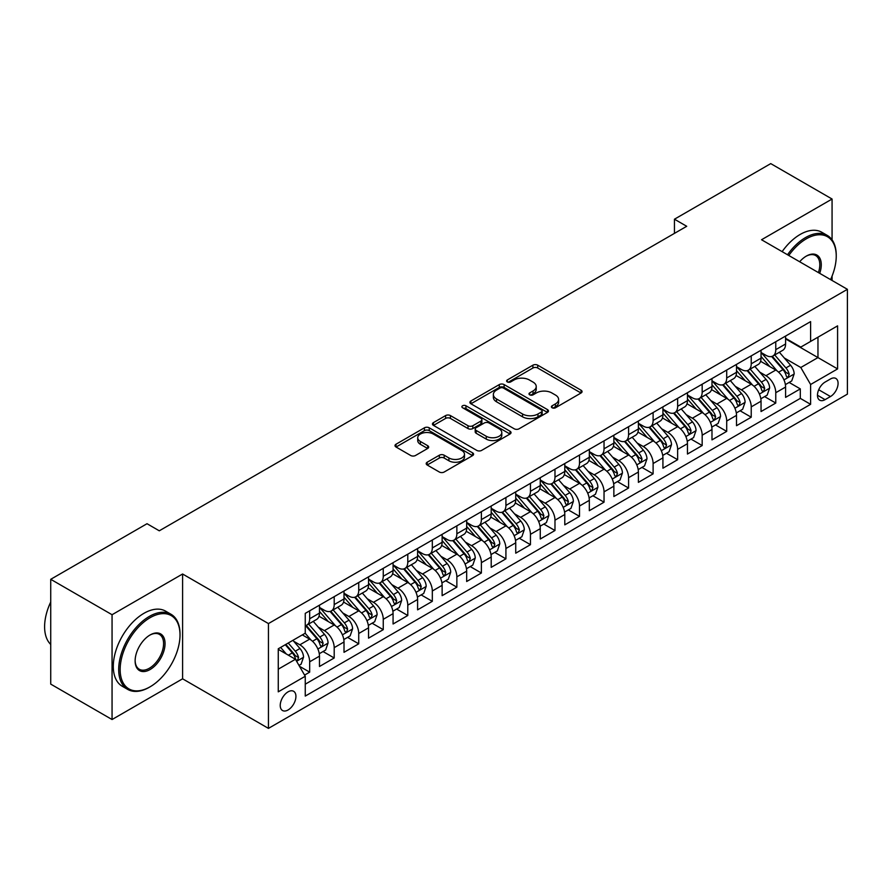<?xml version="1.0" encoding="UTF-8"?>
<svg xmlns="http://www.w3.org/2000/svg" width="892" height="892" viewBox="0 0 892 892"><rect width="100%" height="100%" fill="white"/><g stroke="black" fill="none" stroke-linecap="round" stroke-linejoin="round"><path stroke-width="1.34" d="M552.103 407.767A2.386 1.371 0 0 0 555.482 407.767L581.06 392.993A3.401 1.962 0 0 0 582.063 391.599A3.401 1.962 0 0 0 581.06 390.217L537.72 365.185A3.401 1.962 0 0 0 532.903 365.185L507.314 379.959A2.386 1.371 0 0 0 506.623 380.929A2.386 1.371 0 0 0 507.314 381.91A2.386 1.371 0 0 0 510.692 381.91L514.004 379.992A10.894 6.289 0 0 1 529.413 379.992L533.026 382.077A10.894 6.289 0 0 1 536.215 386.526A10.894 6.289 0 0 1 533.026 390.975L529.714 392.893A2.386 1.371 0 0 0 529.012 393.863A2.386 1.371 0 0 0 529.714 394.833A2.386 1.371 0 0 0 533.082 394.833L536.393 392.926A10.894 6.289 0 0 1 551.802 392.926L555.415 395.011A10.894 6.289 0 0 1 558.615 399.46A10.894 6.289 0 0 1 555.415 403.909L552.103 405.815A2.386 1.371 0 0 0 551.412 406.797A2.386 1.371 0 0 0 552.103 407.767L552.103 405.815M288.083 709.965A11.105 6.411 120 0 0 295.33 700.187A11.105 6.411 120 0 0 293.624 691.289A11.105 6.411 120 0 0 288.083 691.835A11.105 6.411 120 0 0 280.824 701.625A11.105 6.411 120 0 0 282.53 710.523A11.105 6.411 120 0 0 288.083 709.965M427.19 462.223A3.401 1.962 0 0 0 426.198 463.617A3.401 1.962 0 0 0 427.19 465.011L439.355 472.024A3.401 1.962 0 0 0 444.171 472.024L472.582 455.622A3.401 1.962 0 0 0 473.585 454.229A3.401 1.962 0 0 0 472.582 452.846L429.242 427.814A3.401 1.962 0 0 0 424.425 427.814L396.015 444.227A3.401 1.962 0 0 0 395.011 445.61A3.401 1.962 0 0 0 396.015 447.003L410.699 455.489A3.401 1.962 0 0 0 415.516 455.489L427.681 448.464A3.401 1.962 0 0 0 428.673 447.07A3.401 1.962 0 0 0 427.681 445.688L420.388 441.473A9.11 5.263 0 0 1 417.724 437.76A9.11 5.263 0 0 1 423.343 432.899A9.11 5.263 0 0 1 433.278 434.036L461.811 450.516A9.11 5.263 0 0 1 464.476 454.229A9.11 5.263 0 0 1 458.856 459.09A9.11 5.263 0 0 1 448.921 457.953L444.171 455.21A3.401 1.962 0 0 0 439.355 455.21L427.19 462.223L427.19 465.011L439.355 458.042L439.355 455.21M182.592 574.002L112.058 614.722L50.733 579.309L50.733 684.119L112.058 719.532L182.592 678.812L268.447 728.385L268.447 623.575L182.592 574.002L182.592 678.812M832.069 239.837L832.069 199.028L761.534 239.747L847.4 289.32L268.447 623.575M832.069 199.028L770.744 163.615L674.452 219.209L674.452 233.37M50.733 579.309L147.024 523.716L159.289 530.807L686.717 226.289L674.452 219.209M514.238 428.796A3.401 1.962 0 0 0 519.055 428.796L547.476 412.383A3.401 1.962 0 0 0 548.468 411A3.401 1.962 0 0 0 547.476 409.606L504.125 384.586A3.401 1.962 0 0 0 499.308 384.586L470.898 400.987A3.401 1.962 0 0 0 469.906 402.381A3.401 1.962 0 0 0 470.898 403.764L514.238 428.796M463.539 408.28A2.386 1.371 0 0 1 465.958 408.614L509.979 434.036L481.613 450.404A3.401 1.962 0 0 1 476.796 450.404L433.456 425.384L433.456 422.607A3.401 1.962 0 0 0 432.453 423.99A3.401 1.962 0 0 0 433.456 425.384M433.456 422.607L445.621 415.583A3.401 1.962 0 0 1 450.427 415.583L468.01 425.729A3.401 1.962 0 0 0 472.827 425.729L480.888 421.08A3.401 1.962 0 0 0 481.892 419.686A3.401 1.962 0 0 0 480.888 418.292L462.591 407.733A2.386 1.371 0 0 1 461.889 406.752A2.386 1.371 0 0 1 463.361 405.481A2.386 1.371 0 0 1 465.958 405.782L510.023 431.226A3.401 1.962 0 0 1 511.027 432.609A3.401 1.962 0 0 1 510.023 434.003L510.023 431.226M304.573 675.088L309.669 672.155L299.489 666.279M293.691 641.259L299.857 644.816A13.882 8.017 60 0 1 309.669 661.808L319.481 656.144L319.481 666.491L334.199 657.984L323.038 651.539M318.221 627.098L324.387 630.655A13.882 8.017 60 0 1 334.199 647.648L344.011 641.984L344.011 652.32L358.729 643.823L347.568 637.379M342.751 612.938L348.917 616.495A13.882 8.017 60 0 1 358.729 633.487L368.541 627.823L368.541 638.159L383.259 629.663L372.098 623.218M367.292 598.766L373.447 602.323A13.882 8.017 60 0 1 383.259 619.327L393.071 613.663L393.071 623.999L407.789 615.502L396.628 609.058M391.822 584.606L397.977 588.163A13.882 8.017 60 0 1 407.789 605.155L417.601 599.491L417.601 609.838L432.319 601.331L421.158 594.897M416.352 570.445L422.507 574.002A13.882 8.017 60 0 1 432.319 590.995L442.131 585.33L442.131 595.666L456.86 587.17L445.688 580.725M440.882 556.285L447.048 559.841A13.882 8.017 60 0 1 456.86 576.834L466.672 571.17L466.672 581.506L481.39 573.01L470.229 566.565M465.412 542.113L471.578 545.67A13.882 8.017 60 0 1 481.39 562.674L491.202 557.009L491.202 567.345L505.92 558.849L494.759 552.404M489.942 527.952L496.108 531.509A13.882 8.017 60 0 1 505.92 548.502L515.732 542.838L515.732 553.185L530.45 544.678L519.289 538.244M514.483 513.792L520.638 517.349A13.882 8.017 60 0 1 530.45 534.341L540.262 528.677L540.262 539.013L554.98 530.517L543.819 524.072M539.013 499.632L545.168 503.188A13.882 8.017 60 0 1 554.98 520.181L564.792 514.517L564.792 524.853L579.51 516.356L568.349 509.912M563.543 485.46L569.698 489.017A13.882 8.017 60 0 1 579.51 506.02L589.322 500.356L589.322 510.692L604.04 502.196L592.879 495.751M588.073 471.299L594.228 474.856A13.882 8.017 60 0 1 604.04 491.849L613.863 486.185L613.863 496.532L628.581 488.024L617.42 481.591M612.603 457.139L618.769 460.696A13.882 8.017 60 0 1 628.581 477.688L638.393 472.024L638.393 482.36L653.111 473.864L641.95 467.419M637.133 442.978L643.299 446.535A13.882 8.017 60 0 1 653.111 463.528L662.923 457.864L662.923 468.2L677.641 459.703L666.48 453.259M661.663 428.807L667.829 432.364A13.882 8.017 60 0 1 677.641 449.367L687.453 443.703L687.453 454.039L702.171 445.543L691.01 439.098M686.204 414.646L692.359 418.203A13.882 8.017 60 0 1 702.171 435.196L711.983 429.531L711.983 439.879L726.701 431.382L715.54 424.938M710.734 400.486L716.889 404.043A13.882 8.017 60 0 1 726.701 421.035L736.513 415.371L736.513 425.707L751.231 417.211L740.07 410.766M735.264 386.325L741.419 389.882A13.882 8.017 60 0 1 751.231 406.875L761.043 401.21L761.043 411.547L775.772 403.05L775.772 392.714A13.882 8.017 -120 0 0 765.949 375.71L759.794 372.154M764.6 396.606L775.772 403.05M319.481 656.144A13.882 8.017 -120 0 0 309.669 639.151L302.31 634.903M344.011 641.984A13.882 8.017 -120 0 0 334.199 624.991L319.024 616.227M368.541 627.823A13.882 8.017 -120 0 0 358.729 610.83L343.554 602.067M393.071 613.663A13.882 8.017 -120 0 0 383.259 596.659L368.084 587.906M417.601 599.491A13.882 8.017 -120 0 0 407.789 582.498L392.625 573.734M442.131 585.33A13.882 8.017 -120 0 0 432.319 568.338L417.155 559.574M466.672 571.17A13.882 8.017 -120 0 0 456.86 554.177L441.685 545.413M491.202 557.009A13.882 8.017 -120 0 0 481.39 540.006L466.215 531.253M515.732 542.838A13.882 8.017 -120 0 0 505.92 525.845L490.745 517.081M540.262 528.677A13.882 8.017 -120 0 0 530.45 511.685L515.275 502.921M564.792 514.517A13.882 8.017 -120 0 0 554.98 497.524L539.816 488.76M589.322 500.356A13.882 8.017 -120 0 0 579.51 483.353L564.346 474.6M613.863 486.185A13.882 8.017 -120 0 0 604.04 469.192L588.876 460.428M638.393 472.024A13.882 8.017 -120 0 0 628.581 455.031L613.406 446.268M662.923 457.864A13.882 8.017 -120 0 0 653.111 440.871L637.936 432.107M687.453 443.703A13.882 8.017 -120 0 0 677.641 426.699L662.466 417.947M711.983 429.531A13.882 8.017 -120 0 0 702.171 412.539L686.996 403.775M736.513 415.371A13.882 8.017 -120 0 0 726.701 398.378L711.537 389.614M761.043 401.21A13.882 8.017 -120 0 0 751.231 384.218L736.067 375.454M830.474 378.977L825.078 382.088A10.76 6.211 120 0 0 818.053 391.566A10.76 6.211 120 0 0 819.703 400.185A10.76 6.211 120 0 0 825.078 399.649L830.474 396.539A10.76 6.211 120 0 0 837.499 387.061A10.76 6.211 120 0 0 835.849 378.442A10.76 6.211 120 0 0 830.474 378.977M268.447 728.385L847.4 394.13L847.4 289.32M278.259 669.178L295.442 659.266L305.254 676.259L305.254 696.083L810.605 404.321L810.605 384.497L800.793 367.504L784.324 357.993M305.254 676.259L278.259 691.835L278.259 648.785L305.254 633.197L305.254 613.373L810.605 321.611L810.605 341.435L837.588 325.859L837.588 368.92L810.605 384.497M319.481 607.43L324.387 610.262A13.882 8.017 60 0 0 331.322 610.942L341.134 605.278A13.882 8.017 -120 0 0 344.011 598.922L344.011 590.995M344.011 593.258L348.917 596.09A13.882 8.017 60 0 0 355.852 596.781L365.664 591.117A13.882 8.017 -120 0 0 368.541 584.762L368.541 576.834M368.541 579.098L373.447 581.93A13.882 8.017 60 0 0 380.382 582.621L390.194 576.957A13.882 8.017 -120 0 0 393.071 570.601L393.071 562.674M393.071 564.937L397.977 567.769A13.882 8.017 60 0 0 404.912 568.46L414.735 562.785A13.882 8.017 -120 0 0 417.601 556.441L417.601 548.502M417.601 550.777L422.507 553.609A13.882 8.017 60 0 0 429.453 554.289L439.265 548.625A13.882 8.017 -120 0 0 442.131 542.269L442.131 534.341M442.131 536.605L447.048 539.437A13.882 8.017 60 0 0 453.983 540.128L463.795 534.464A13.882 8.017 -120 0 0 466.672 528.109L466.672 520.181M466.672 522.444L471.578 525.277A13.882 8.017 60 0 0 478.513 525.968L488.325 520.304A13.882 8.017 -120 0 0 491.202 513.948L491.202 506.02M491.202 508.284L496.108 511.116A13.882 8.017 60 0 0 503.043 511.807L512.855 506.132A13.882 8.017 -120 0 0 515.732 499.788L515.732 491.849M515.732 494.123L520.638 496.955A13.882 8.017 60 0 0 527.573 497.636L537.385 491.971A13.882 8.017 -120 0 0 540.262 485.616L540.262 477.688M540.262 479.952L545.168 482.784A13.882 8.017 60 0 0 552.103 483.475L561.915 477.811A13.882 8.017 -120 0 0 564.792 471.455L564.792 463.528M564.792 465.791L569.698 468.623A13.882 8.017 60 0 0 576.645 469.315L586.457 463.65A13.882 8.017 -120 0 0 589.322 457.295L589.322 449.367M589.322 451.631L594.228 454.463A13.882 8.017 60 0 0 601.175 455.154L610.987 449.49A13.882 8.017 -120 0 0 613.863 443.134L613.863 435.196M613.863 437.47L618.769 440.302A13.882 8.017 60 0 0 625.705 440.983L635.517 435.318A13.882 8.017 -120 0 0 638.393 428.974L638.393 421.035M638.393 423.299L643.299 426.131A13.882 8.017 60 0 0 650.235 426.822L660.047 421.158A13.882 8.017 -120 0 0 662.923 414.802L662.923 406.875M662.923 409.138L667.829 411.97A13.882 8.017 60 0 0 674.765 412.662L684.577 406.997A13.882 8.017 -120 0 0 687.453 400.642L687.453 392.714M687.453 394.978L692.359 397.81A13.882 8.017 60 0 0 699.295 398.501L709.107 392.837A13.882 8.017 -120 0 0 711.983 386.481L711.983 378.543M711.983 380.817L716.889 383.649A13.882 8.017 60 0 0 723.825 384.329L733.648 378.665A13.882 8.017 -120 0 0 736.513 372.321L736.513 364.382M736.513 366.645L741.419 369.478A13.882 8.017 60 0 0 748.366 370.169L758.178 364.505A13.882 8.017 -120 0 0 761.043 358.149L761.043 350.222M305.254 684.186L800.302 398.378L800.302 388.89L785.584 397.386L785.584 387.05A13.882 8.017 -120 0 0 775.772 370.046L760.597 361.293M761.043 352.485L765.949 355.317A13.882 8.017 -120 0 0 772.896 356.008A13.882 8.017 -120 0 0 775.772 349.653L775.772 341.725M772.896 356.008L782.708 350.344A13.882 8.017 -120 0 0 785.584 343.989L785.584 336.061M309.669 610.819L309.669 618.758A13.882 8.017 60 0 1 306.792 625.114A13.882 8.017 60 0 1 305.254 625.671M306.792 625.114L316.604 619.438A13.882 8.017 -120 0 0 319.481 613.094L319.481 605.155M334.199 596.659L334.199 604.598A13.882 8.017 60 0 1 331.322 610.942M358.729 582.498L358.729 590.426A13.882 8.017 60 0 1 355.852 596.781M383.259 568.338L383.259 576.265A13.882 8.017 60 0 1 380.382 582.621M407.789 554.166L407.789 562.105A13.882 8.017 60 0 1 404.912 568.46M432.319 540.006L432.319 547.944A13.882 8.017 60 0 1 429.453 554.289M456.86 525.845L456.86 533.773A13.882 8.017 60 0 1 453.983 540.128M481.39 511.685L481.39 519.612A13.882 8.017 60 0 1 478.513 525.968M505.92 497.513L505.92 505.452A13.882 8.017 60 0 1 503.043 511.807M530.45 483.353L530.45 491.291A13.882 8.017 60 0 1 527.573 497.636M554.98 469.192L554.98 477.12A13.882 8.017 60 0 1 552.103 483.475M579.51 455.031L579.51 462.959A13.882 8.017 60 0 1 576.645 469.315M604.04 440.86L604.04 448.799A13.882 8.017 60 0 1 601.175 455.154M628.581 426.699L628.581 434.638A13.882 8.017 60 0 1 625.705 440.983M653.111 412.539L653.111 420.466A13.882 8.017 60 0 1 650.235 426.822M677.641 398.378L677.641 406.306A13.882 8.017 60 0 1 674.765 412.662M702.171 384.207L702.171 392.145A13.882 8.017 60 0 1 699.295 398.501M726.701 370.046L726.701 377.985A13.882 8.017 60 0 1 723.825 384.329M751.231 355.886L751.231 363.813A13.882 8.017 60 0 1 748.366 370.169M751.231 406.875L751.231 417.211M726.701 421.035L726.701 431.382M702.171 435.196L702.171 445.543M677.641 449.367L677.641 459.703M653.111 463.528L653.111 473.864M628.581 477.688L628.581 488.024M604.04 491.849L604.04 502.196M579.51 506.02L579.51 516.356M554.98 520.181L554.98 530.517M530.45 534.341L530.45 544.678M505.92 548.502L505.92 558.849M481.39 562.674L481.39 573.01M456.86 576.834L456.86 587.17M432.319 590.995L432.319 601.331M407.789 605.155L407.789 615.502M383.259 619.327L383.259 629.663M358.729 633.487L358.729 643.823M334.199 647.648L334.199 657.984M309.669 661.808L309.669 672.155M295.442 659.266L278.259 649.354M800.793 367.504L817.964 357.58L817.964 337.187L837.588 325.859M785.584 338.893L837.588 368.92M785.584 338.324L800.793 347.1L810.605 341.435M832.069 280.467L832.069 276.107M112.058 614.722L112.058 719.532M789.141 382.445L800.302 388.89M800.302 398.378L810.605 404.321M553.062 408.101L555.415 406.741A10.894 6.289 0 0 0 558.615 402.292L558.615 399.46M536.215 386.526L536.215 389.358A10.894 6.289 0 0 1 533.026 393.807L530.662 395.167M581.015 393.015L537.72 368.017A3.401 1.962 0 0 0 532.903 368.017L508.273 382.244M547.432 412.416L504.125 387.418A3.401 1.962 0 0 0 499.308 387.418L470.943 403.797M541.455 411.97A2.386 1.371 0 0 0 542.146 411A2.386 1.371 0 0 0 541.455 410.019L503.411 388.053A2.386 1.371 0 0 0 500.033 388.053L496.543 390.072A10.894 6.289 0 0 0 493.354 394.52A10.894 6.289 0 0 0 496.543 398.969L522.545 413.988A10.894 6.289 0 0 0 537.965 413.988L541.455 411.97L541.455 414.802A2.386 1.371 0 0 0 542.146 413.832L542.146 411M493.354 394.52L493.354 397.353A10.894 6.289 0 0 0 496.543 401.801L496.543 398.969M541.455 414.802L537.965 416.82A10.894 6.289 0 0 1 522.545 416.82L496.543 401.801M433.501 425.406L445.621 418.415L445.621 415.583M481.892 419.686L481.892 422.518A3.401 1.962 0 0 1 480.888 423.912L472.827 428.561A3.401 1.962 0 0 1 468.01 428.561L450.427 418.415A3.401 1.962 0 0 0 445.621 418.415M486.252 436.266A9.11 5.263 0 0 0 496.175 437.403A9.11 5.263 0 0 0 501.806 432.542A9.11 5.263 0 0 0 499.13 428.829L489.084 423.02A3.401 1.962 0 0 0 484.267 423.02L476.194 427.681A3.401 1.962 0 0 0 475.202 429.074A3.401 1.962 0 0 0 476.194 430.457L486.252 436.266L486.252 439.098A9.11 5.263 0 0 0 496.175 440.235A9.11 5.263 0 0 0 501.806 435.374L501.806 432.542M475.202 429.074L475.202 431.906A3.401 1.962 0 0 0 476.194 433.289L476.194 430.457M486.252 439.098L476.194 433.289M464.476 454.229L464.476 457.061A9.11 5.263 0 0 1 458.856 461.922A9.11 5.263 0 0 1 448.921 460.785L444.171 458.042A3.401 1.962 0 0 0 439.355 458.042M417.724 437.76L417.724 440.592A9.11 5.263 0 0 0 420.388 444.305L420.388 441.473M427.636 448.486L420.388 444.305M472.537 455.645L429.242 430.646A3.401 1.962 0 0 0 424.425 430.646L396.059 447.026M785.373 384.619L791.717 380.951L794.17 373.871A9.199 5.307 -120 0 0 790.58 365.241L779.374 352.262M777.133 370.949L763.842 355.551A26.537 15.32 -120 0 0 761.043 352.641M769.841 366.623L762.404 358.015A22.032 12.722 -120 0 0 761.043 356.544M771.647 356.51L782.975 369.634A9.199 5.307 60 0 1 786.253 375.967L786.922 377.06L788.171 376.881L789.197 374.261A9.199 5.307 -120 0 0 785.919 367.928L774.713 354.96M772.305 356.287L784.492 370.392A4.683 2.709 60 0 1 785.674 372.232L789.197 374.261M830.575 279.609A42.325 24.441 120 0 0 836.239 256.104A42.325 24.441 120 0 0 806.312 238.822A42.325 24.441 120 0 0 788.796 255.48M787.524 254.755A43.362 25.043 -60 0 1 805.576 237.551A43.362 25.043 -60 0 1 827.252 235.399A43.362 25.043 -60 0 1 836.239 255.257A43.362 25.043 -60 0 1 836.239 255.681M799.656 261.757A21.163 12.22 -60 0 1 806.312 256.104L806.312 256.104A21.163 12.22 -60 0 1 819.715 273.331M782.128 251.633A43.362 25.043 -60 0 1 800.18 234.44A43.362 25.043 -60 0 1 821.855 232.288L827.252 235.399M818.421 272.595A20.126 11.618 120 0 0 815.634 255.536A20.126 11.618 120 0 0 805.933 256.327M149.354 687.23L150.09 686.807A42.325 24.441 120 0 0 180.017 634.97A42.325 24.441 120 0 0 150.09 617.699A42.325 24.441 120 0 0 120.152 669.535A42.325 24.441 120 0 0 150.09 686.807L149.354 687.241A43.362 25.043 -60 0 1 149.354 687.241A43.362 25.043 -60 0 1 127.668 689.382A43.362 25.043 -60 0 1 121.022 654.639A43.362 25.043 -60 0 1 149.354 616.417A43.362 25.043 -60 0 1 171.03 614.276A43.362 25.043 -60 0 1 180.017 634.123A43.362 25.043 -60 0 1 180.017 634.558M150.09 669.535A21.163 12.22 -60 0 1 135.127 660.894A21.163 12.22 -60 0 1 150.09 634.97L150.09 634.97A21.163 12.22 -60 0 1 165.053 643.611A21.163 12.22 -60 0 1 150.09 669.535M135.127 660.459A20.126 11.618 120 0 0 139.286 669.256A20.126 11.618 120 0 0 149.354 668.253A20.126 11.618 120 0 0 162.5 650.524A20.126 11.618 120 0 0 159.412 634.402A20.126 11.618 120 0 0 149.711 635.193M127.668 689.382L122.271 686.271A43.362 25.043 -60 0 1 115.626 651.517A43.362 25.043 -60 0 1 143.958 613.306A43.362 25.043 -60 0 1 165.633 611.154L171.03 614.276M50.733 644.459A43.362 25.043 -60 0 1 50.733 601.977M760.843 398.78L767.187 395.123L769.629 388.031A9.199 5.307 -120 0 0 766.05 379.401L754.844 366.422M752.603 385.11L739.301 369.723A26.537 15.32 -120 0 0 736.513 366.802M745.311 380.795L737.874 372.187A22.032 12.722 -120 0 0 736.513 370.704M747.117 370.671L758.445 383.794A9.199 5.307 60 0 1 761.723 390.127L762.392 391.22L763.641 391.042L764.667 388.433A9.199 5.307 -120 0 0 761.389 382.099L750.183 369.121M747.775 370.459L759.962 384.563A4.683 2.709 60 0 1 761.144 386.392L764.667 388.433M736.313 412.94L742.646 409.283L745.099 402.203A9.199 5.307 -120 0 0 741.52 393.573L730.314 380.594M728.073 399.27L714.771 383.883A26.537 15.32 -120 0 0 711.983 380.962M720.781 394.955L713.344 386.348A22.032 12.722 -120 0 0 711.983 384.865M722.576 384.831L733.915 397.955A9.199 5.307 60 0 1 737.193 404.288L737.862 405.381L739.111 405.202L740.137 402.593A9.199 5.307 -120 0 0 736.859 396.26L725.653 383.281M723.245 384.619L735.432 398.724A4.683 2.709 60 0 1 736.614 400.553L740.137 402.593M711.783 427.101L718.116 423.444L720.569 416.363A9.199 5.307 -120 0 0 716.99 407.733L705.784 394.755M703.532 413.442L690.241 398.044A26.537 15.32 -120 0 0 687.453 395.134M696.251 409.116L688.814 400.508A22.032 12.722 -120 0 0 687.453 399.025M698.046 398.992L709.385 412.126A9.199 5.307 60 0 1 712.663 418.459L713.332 419.541L714.57 419.374L715.607 416.754A9.199 5.307 -120 0 0 712.329 410.42L701.123 397.442M698.715 398.78L710.902 412.885A4.683 2.709 60 0 1 712.072 414.713L715.607 416.754M687.253 441.272L693.586 437.604L696.039 430.524A9.199 5.307 -120 0 0 692.46 421.894L681.254 408.915M679.002 427.603L665.711 412.204A26.537 15.32 -120 0 0 662.923 409.294M671.709 423.276L664.284 414.668A22.032 12.722 -120 0 0 662.923 413.197M673.516 413.163L684.855 426.287A9.199 5.307 60 0 1 688.133 432.62L688.802 433.713L690.04 433.534L691.077 430.914A9.199 5.307 -120 0 0 687.799 424.581L676.593 411.613M674.185 412.94L686.361 427.045A4.683 2.709 60 0 1 687.542 428.885L691.077 430.914M662.711 455.433L669.056 451.776L671.509 444.684A9.199 5.307 -120 0 0 667.93 436.054L656.713 423.076M654.472 441.763L641.181 426.376A26.537 15.32 -120 0 0 638.393 423.455M647.179 437.448L639.742 428.84A22.032 12.722 -120 0 0 638.393 427.357M648.986 427.324L660.325 440.447A9.199 5.307 60 0 1 663.603 446.78L664.272 447.873L665.51 447.695L666.547 445.086A9.199 5.307 -120 0 0 663.269 438.752L652.052 425.774M649.655 427.112L661.831 441.217A4.683 2.709 60 0 1 663.012 443.045L666.547 445.086M638.181 469.593L644.526 465.936L646.979 458.856A9.199 5.307 -120 0 0 643.4 450.226L632.183 437.247M629.942 455.923L616.651 440.537A26.537 15.32 -120 0 0 613.863 437.615M622.649 451.608L615.212 443.001A22.032 12.722 -120 0 0 613.863 441.518M624.456 441.484L635.795 454.608A9.199 5.307 60 0 1 639.073 460.941L639.731 462.034L640.98 461.855L642.017 459.246A9.199 5.307 -120 0 0 638.739 452.913L627.522 439.934M625.125 441.272L637.301 455.377A4.683 2.709 60 0 1 638.482 457.206L642.017 459.246M613.651 483.754L619.996 480.097L622.438 473.016A9.199 5.307 -120 0 0 618.858 464.386L607.653 451.408M605.412 470.084L592.121 454.697A26.537 15.32 -120 0 0 589.322 451.787M598.119 465.769L590.682 457.161A22.032 12.722 -120 0 0 589.322 455.678M599.926 455.645L611.254 468.779A9.199 5.307 60 0 1 614.532 475.113L615.201 476.194L616.45 476.027L617.476 473.407A9.199 5.307 -120 0 0 614.198 467.073L602.992 454.095M600.584 455.433L612.771 469.538A4.683 2.709 60 0 1 613.952 471.366L617.476 473.407M589.121 497.926L595.455 494.257L597.908 487.177A9.199 5.307 -120 0 0 594.328 478.547L583.123 465.568M580.882 484.256L567.58 468.858A26.537 15.32 -120 0 0 564.792 465.947M573.589 479.929L566.152 471.322A22.032 12.722 -120 0 0 564.792 469.85M575.385 469.816L586.724 482.94A9.199 5.307 60 0 1 590.002 489.273L590.671 490.366L591.92 490.187L592.946 487.567A9.199 5.307 -120 0 0 589.668 481.234L578.462 468.255M576.054 469.593L588.241 483.698A4.683 2.709 60 0 1 589.422 485.538L592.946 487.567M564.591 512.086L570.925 508.429L573.378 501.337A9.199 5.307 -120 0 0 569.798 492.707L558.593 479.729M556.34 498.416L543.05 483.029A26.537 15.32 -120 0 0 540.262 480.108M549.059 494.101L541.622 485.493A22.032 12.722 -120 0 0 540.262 484.01M550.855 483.977L562.194 497.1A9.199 5.307 60 0 1 565.472 503.434L566.141 504.526L567.379 504.348L568.416 501.739A9.199 5.307 -120 0 0 565.138 495.406L553.932 482.427M551.524 483.765L563.711 497.87A4.683 2.709 60 0 1 564.881 499.698L568.416 501.739M540.061 526.247L546.395 522.589L548.848 515.509A9.199 5.307 -120 0 0 545.268 506.879L534.063 493.9M531.81 512.577L518.52 497.19A26.537 15.32 -120 0 0 515.732 494.268M524.518 508.262L517.092 499.654A22.032 12.722 -120 0 0 515.732 498.171M526.325 498.137L537.664 511.261A9.199 5.307 60 0 1 540.942 517.594L541.611 518.687L542.849 518.508L543.886 515.899A9.199 5.307 -120 0 0 540.608 509.566L529.402 496.588M526.994 497.926L539.169 512.03A4.683 2.709 60 0 1 540.351 513.859L543.886 515.899M515.52 540.407L521.865 536.75L524.318 529.67A9.199 5.307 -120 0 0 520.738 521.039L509.533 508.061M507.28 526.737L493.99 511.35A26.537 15.32 -120 0 0 491.202 508.44M499.988 522.422L492.562 513.814A22.032 12.722 -120 0 0 491.202 512.331M501.795 512.298L513.134 525.433A9.199 5.307 60 0 1 516.412 531.766L517.081 532.847L518.319 532.68L519.356 530.06A9.199 5.307 -120 0 0 516.078 523.727L504.872 510.748M502.464 512.086L514.639 526.191A4.683 2.709 60 0 1 515.821 528.019L519.356 530.06M490.99 554.579L497.335 550.91L499.788 543.83A9.199 5.307 -120 0 0 496.208 535.2L484.992 522.221M482.75 540.909L469.46 525.511A26.537 15.32 -120 0 0 466.672 522.601M475.458 536.583L468.021 527.975A22.032 12.722 -120 0 0 466.672 526.503M477.265 526.47L488.604 539.593A9.199 5.307 60 0 1 491.882 545.926L492.551 547.019L493.789 546.841L494.826 544.22A9.199 5.307 -120 0 0 491.548 537.887L480.331 524.909M477.934 526.247L490.109 540.351A4.683 2.709 60 0 1 491.291 542.191L494.826 544.22M466.46 568.739L472.805 565.082L475.258 557.991A9.199 5.307 -120 0 0 471.678 549.361L460.462 536.382M458.22 555.069L444.93 539.682A26.537 15.32 -120 0 0 442.131 536.761M450.928 550.754L443.491 542.146A22.032 12.722 -120 0 0 442.131 540.663M452.735 540.63L464.063 553.754A9.199 5.307 60 0 1 467.341 560.087L468.01 561.179L469.259 561.001L470.285 558.392A9.199 5.307 -120 0 0 467.007 552.059L455.801 539.08M453.392 540.418L465.579 554.523A4.683 2.709 60 0 1 466.761 556.352L470.285 558.392M441.93 582.9L448.275 579.242L450.716 572.162A9.199 5.307 -120 0 0 447.137 563.521L435.932 550.554M433.69 569.23L420.4 553.843A26.537 15.32 -120 0 0 417.601 550.922M426.398 564.915L418.961 556.307A22.032 12.722 -120 0 0 417.601 554.824M428.205 554.791L439.533 567.914A9.199 5.307 60 0 1 442.811 574.247L443.48 575.34L444.729 575.162L445.755 572.553A9.199 5.307 -120 0 0 442.477 566.219L431.271 553.241M428.862 554.579L441.049 568.683A4.683 2.709 60 0 1 442.231 570.512L445.755 572.553M417.4 597.06L423.733 593.403L426.186 586.323A9.199 5.307 -120 0 0 422.607 577.693L411.402 564.714M409.16 583.39L395.858 568.003A26.537 15.32 -120 0 0 393.071 565.082M401.868 579.075L394.431 570.467A22.032 12.722 -120 0 0 393.071 568.985M403.663 568.951L415.003 582.086A9.199 5.307 60 0 1 418.281 588.419L418.95 589.501L420.199 589.333L421.225 586.713A9.199 5.307 -120 0 0 417.947 580.38L406.741 567.401M404.332 568.739L416.519 582.844A4.683 2.709 60 0 1 417.701 584.673L421.225 586.713M392.87 611.232L399.203 607.563L401.656 600.483A9.199 5.307 -120 0 0 398.077 591.853L386.872 578.875M384.619 597.562L371.328 582.164A26.537 15.32 -120 0 0 368.541 579.254M377.338 593.236L369.901 584.628A22.032 12.722 -120 0 0 368.541 583.156M379.133 583.123L390.473 596.246A9.199 5.307 60 0 1 393.751 602.579L394.42 603.672L395.658 603.494L396.695 600.873A9.199 5.307 -120 0 0 393.417 594.54L382.211 581.562M379.802 582.9L391.989 597.004A4.683 2.709 60 0 1 393.16 598.844L396.695 600.873M368.34 625.392L374.673 621.735L377.126 614.644A9.199 5.307 -120 0 0 373.547 606.014L362.342 593.035M360.089 611.722L346.798 596.335A26.537 15.32 -120 0 0 344.011 593.414M352.797 607.407L345.371 598.8A22.032 12.722 -120 0 0 344.011 597.317M354.603 597.283L365.943 610.407A9.199 5.307 60 0 1 369.221 616.74L369.89 617.833L371.128 617.654L372.165 615.045A9.199 5.307 -120 0 0 368.887 608.712L357.681 595.733M355.272 597.071L367.448 611.176A4.683 2.709 60 0 1 368.63 613.005L372.165 615.045M343.799 639.553L350.143 635.896L352.596 628.815A9.199 5.307 -120 0 0 349.017 620.174L337.8 607.207M335.559 625.883L322.268 610.496A26.537 15.32 -120 0 0 319.481 607.575M328.267 621.568L320.83 612.96A22.032 12.722 -120 0 0 319.481 611.477M330.073 611.444L341.413 624.567A9.199 5.307 60 0 1 344.691 630.9L345.36 631.993L346.598 631.815L347.635 629.206A9.199 5.307 -120 0 0 344.357 622.872L333.14 609.894M330.742 611.232L342.918 625.337A4.683 2.709 60 0 1 344.1 627.165L347.635 629.206M319.269 653.713L325.613 650.056L328.066 642.976A9.199 5.307 -120 0 0 324.487 634.346L313.27 621.367M311.029 640.043L305.164 633.253M303.737 635.728L302.789 634.625M305.543 625.604L316.883 638.739A9.199 5.307 60 0 1 320.161 645.072L320.819 646.154L322.068 645.986L323.105 643.366A9.199 5.307 -120 0 0 319.827 637.033L308.61 624.054M306.212 625.392L318.388 639.497A4.683 2.709 60 0 1 319.57 641.326L323.105 643.366M298.998 665.421L301.083 664.217L303.536 657.136A9.199 5.307 -120 0 0 299.946 648.506L292.899 640.333M286.31 653.992L280.623 647.414M279.207 649.889L278.259 648.807M285.284 644.726L292.342 652.899A9.199 5.307 60 0 1 295.62 659.233L296.289 660.325L297.538 660.147L298.564 657.527A9.199 5.307 -120 0 0 295.285 651.193L288.239 643.032M285.853 644.403L293.858 653.658A4.683 2.709 60 0 1 295.04 655.497L298.564 657.527M299.857 644.816L309.669 639.151M324.387 630.655L334.199 624.991M348.917 616.495L358.729 610.83M373.447 602.323L383.259 596.659M397.977 588.163L407.789 582.498M422.507 574.002L432.319 568.338M447.048 559.841L456.86 554.177M471.578 545.67L481.39 540.006M496.108 531.509L505.92 525.845M520.638 517.349L530.45 511.685M545.168 503.188L554.98 497.524M569.698 489.017L579.51 483.353M594.228 474.856L604.04 469.192M618.769 460.696L628.581 455.031M643.299 446.535L653.111 440.871M667.829 432.364L677.641 426.699M692.359 418.203L702.171 412.539M716.889 404.043L726.701 398.378M741.419 389.882L751.231 384.218M765.949 375.71L775.772 370.046M775.772 349.653L785.584 343.989M309.669 618.758L319.481 613.094M334.199 604.598L344.011 598.922M358.729 590.426L368.541 584.762M383.259 576.265L393.071 570.601M407.789 562.105L417.601 556.441M432.319 547.944L442.131 542.269M456.86 533.773L466.672 528.109M481.39 519.612L491.202 513.948M505.92 505.452L515.732 499.788M530.45 491.291L540.262 485.616M554.98 477.12L564.792 471.455M579.51 462.959L589.322 457.295M604.04 448.799L613.863 443.134M628.581 434.638L638.393 428.974M653.111 420.466L662.923 414.802M677.641 406.306L687.453 400.642M702.171 392.145L711.983 386.481M726.701 377.985L736.513 372.321M751.231 363.813L761.043 358.149M775.772 392.714L785.584 387.05M818.711 389.748L830.474 396.539M817.473 395.256L825.078 399.649M555.415 406.741L555.415 403.909M529.714 394.833L529.714 392.893M533.026 393.807L533.026 390.975M507.314 381.91L507.314 379.959M532.903 368.017L532.903 365.185M537.72 368.017L537.72 365.185M581.06 392.993L581.06 390.217M470.898 403.764L470.898 400.987M499.308 387.418L499.308 384.586M504.125 387.418L504.125 384.586M547.476 412.383L547.476 409.606M522.545 416.82L522.545 413.988M537.965 416.82L537.965 413.988M450.427 418.415L450.427 415.583M468.01 428.561L468.01 425.729M472.827 428.561L472.827 425.729M480.888 423.912L480.888 421.08M465.958 408.614L465.958 405.782M444.171 458.042L444.171 455.21M448.921 460.785L448.921 457.953M427.681 448.464L427.681 445.688M396.015 447.003L396.015 444.227M424.425 430.646L424.425 427.814M429.242 430.646L429.242 427.814M472.582 455.622L472.582 452.846M783.968 379.903L794.103 374.049M763.842 355.551L765.102 354.826M785.919 367.928L790.58 365.241M778.593 372.165L782.975 369.634M759.438 394.063L769.573 388.21M739.301 369.723L740.572 368.987M761.389 382.099L766.05 379.401M754.063 386.325L758.445 383.794M734.908 408.224L745.043 402.381M714.771 383.883L716.042 383.159M736.859 396.26L741.52 393.573M729.533 400.486L733.915 397.955M710.378 422.395L720.513 416.542M690.241 398.044L691.512 397.319M712.329 410.42L716.99 407.733M705.003 414.657L709.385 412.126M685.848 436.556L695.983 430.702M665.711 412.204L666.971 411.48M687.799 424.581L692.46 421.894M680.473 428.818L684.855 426.287M661.318 450.716L671.442 444.863M641.181 426.376L642.441 425.64M663.269 438.752L667.93 436.054M655.932 442.978L660.325 440.447M636.777 464.877L646.912 459.034M616.651 440.537L617.911 439.812M638.739 452.913L643.4 450.226M631.402 457.139L635.795 454.608M612.246 479.049L622.382 473.195M592.121 454.697L593.381 453.972M614.198 467.073L618.858 464.386M606.872 471.31L611.254 468.779M587.716 493.209L597.852 487.355M567.58 468.858L568.851 468.133M589.668 481.234L594.328 478.547M582.342 485.471L586.724 482.94M563.187 507.37L573.322 501.516M543.05 483.029L544.321 482.293M565.138 495.406L569.798 492.707M557.812 499.632L562.194 497.1M538.657 521.53L548.792 515.688M518.52 497.19L519.78 496.465M540.608 509.566L545.268 506.879M533.282 513.792L537.664 511.261M514.126 535.702L524.251 529.848M493.99 511.35L495.25 510.625M516.078 523.727L520.738 521.039M508.752 527.964L513.134 525.433M489.597 549.862L499.721 544.009M469.46 525.511L470.72 524.786M491.548 537.887L496.208 535.2M484.211 542.124L488.604 539.593M465.055 564.023L475.191 558.169M444.93 539.682L446.19 538.946M467.007 552.059L471.678 549.361M459.681 556.285L464.063 553.754M440.525 578.183L450.661 572.341M420.4 553.843L421.66 553.118M442.477 566.219L447.137 563.521M435.151 570.445L439.533 567.914M415.995 592.355L426.131 586.501M395.858 568.003L397.13 567.279M417.947 580.38L422.607 577.693M410.621 584.617L415.003 582.086M391.465 606.515L401.601 600.662M371.328 582.164L372.6 581.439M393.417 594.54L398.077 591.853M386.091 598.777L390.473 596.246M366.935 620.676L377.071 614.822M346.798 596.335L348.058 595.6M368.887 608.712L373.547 606.014M361.561 612.938L365.943 610.407M342.405 634.836L352.53 628.994M322.268 610.496L323.528 609.76M344.357 622.872L349.017 620.174M337.02 627.098L341.413 624.567M317.864 649.008L328 643.154M319.827 637.033L324.487 634.346M312.49 641.27L316.883 638.739M296.601 661.284L303.47 657.315M295.285 651.193L299.946 648.506M288.372 655.185L292.342 652.899M836.239 256.104L836.239 255.257M180.017 634.97L180.017 634.123"/></g></svg>
